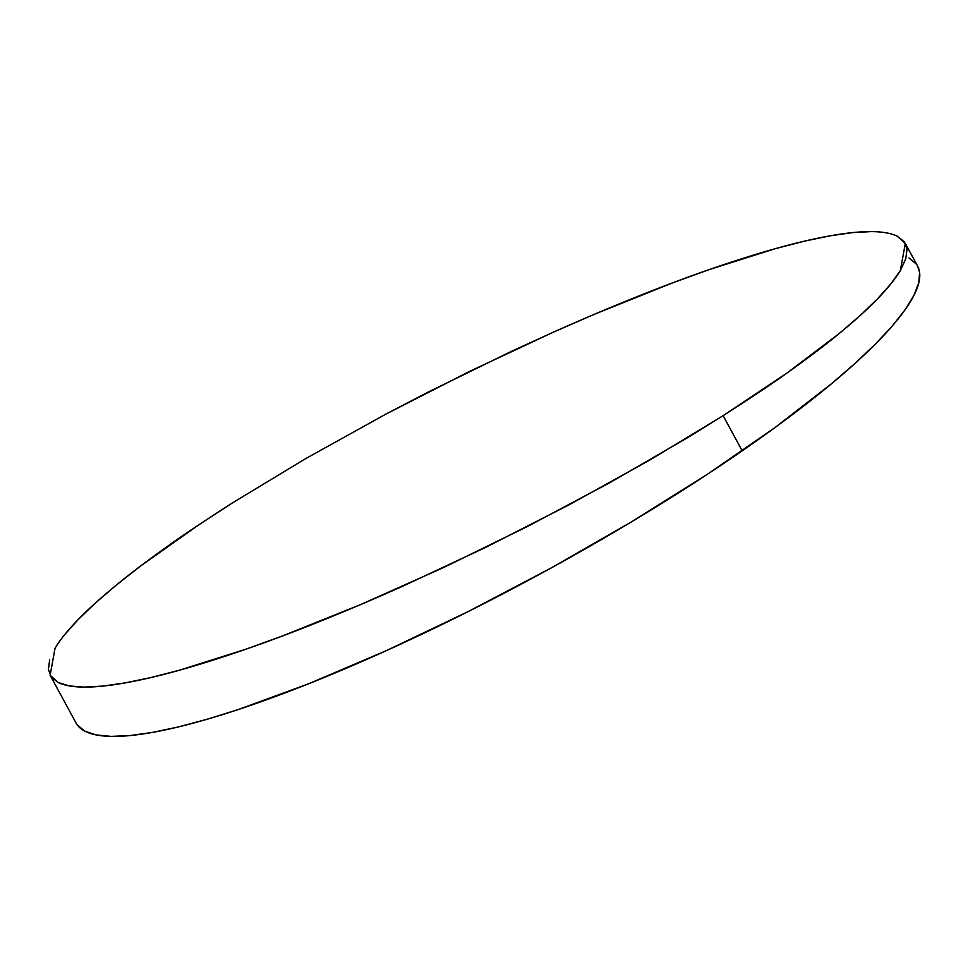 <?xml version="1.0" encoding="UTF-8"?>
<svg xmlns="http://www.w3.org/2000/svg" width="968" height="968" viewBox="0 0 968 968"><rect width="100%" height="100%" fill="white"/><g stroke="black" fill="none" stroke-linecap="round" stroke-linejoin="round"><path stroke-width="1.45" d="M50.13 675.265L76.024 722.963A478.797 90.544 -28.5 0 0 742.202 450.834L723.12 415.683L649.661 460.127L569.595 504.546L485.996 547.222L402.083 586.523C343.785 612.454 291.791 633.326 246.09 649.141C197.69 665.936 157.445 677.176 125.356 682.864C93.206 688.599 70.846 688.502 58.261 682.561L50.13 675.265L55.031 648.282C59.701 640.296 67.324 630.821 77.912 619.835C87.422 609.925 100.164 598.393 116.148 585.229C129.494 574.181 146.87 561.029 168.287 545.783C180.774 536.683 202.118 522.418 232.308 503.009L305.767 458.566L385.833 414.147L469.432 371.47L553.345 332.169C611.643 306.239 663.637 285.366 709.338 269.552C757.738 252.769 797.983 241.528 830.072 235.829C862.222 230.094 884.583 230.202 897.167 236.131L905.298 243.428L900.397 270.423C895.727 278.397 888.104 287.871 877.516 298.858C868.006 308.768 855.264 320.299 839.28 333.476C825.934 344.511 808.558 357.664 787.141 372.922C774.654 382.021 753.31 396.275 723.12 415.683L742.202 450.834A478.797 90.544 -28.5 0 0 917.579 266.043L905.298 243.428M77.271 724.935L84.591 731.046L95.88 734.881L111.017 736.394L129.881 735.583L152.278 732.449L177.991 727.029L206.777 719.357L238.346 709.532L308.635 683.771L386.159 650.738L467.931 611.703L550.816 568.168L631.62 521.788L707.257 474.368L774.787 427.723L831.645 383.643L855.361 363.097L875.629 343.821L892.254 325.998L905.068 309.796L913.937 295.373L918.801 282.862L919.6 272.395L917.543 265.97M916.321 264.07L909.012 257.96M64.481 634.899L77.912 619.835L95.191 603.221L116.148 585.229L140.59 566.014L198.96 524.716L232.308 503.009L305.767 458.566L385.833 414.147L427.384 392.488L511.552 351.299L553.345 332.169L594.413 314.261L672.784 282.801L709.338 269.552L775.428 248.643L804.323 241.189L830.072 235.829L852.433 232.623L871.176 231.606M897.167 236.131L904.148 241.637L907.028 249.236L905.77 258.867L900.397 270.423L890.947 283.793L877.516 298.858L860.237 315.471L839.28 333.476L787.141 372.922L723.12 415.683L687.401 437.802L610.264 482.451L528.044 526.205L443.876 567.393L361.016 604.431L282.644 635.891L246.09 649.141L180 670.05L151.105 677.515L125.356 682.864L102.995 686.07L84.252 687.086L69.297 685.925L58.261 682.561L51.28 677.055L48.4 669.457L49.658 659.837"/></g></svg>
